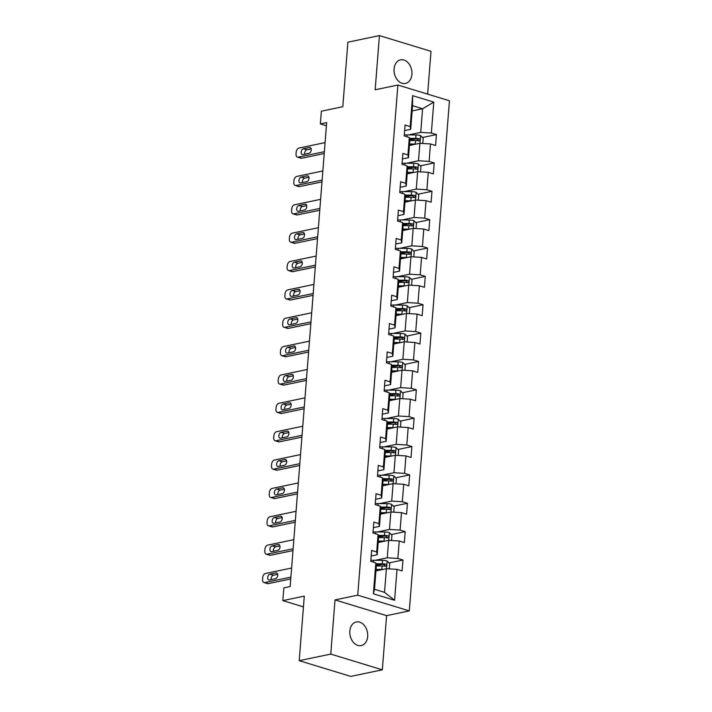 <?xml version="1.0" encoding="UTF-8"?>
<svg xmlns="http://www.w3.org/2000/svg" width="712" height="712" viewBox="0 0 712 712"><rect width="100%" height="100%" fill="white"/><g stroke="black" fill="none" stroke-linecap="round" stroke-linejoin="round"><path stroke-width="1.07" d="M394.083 68.922A12.068 8.802 78.2 0 0 405.466 83.455A12.068 8.802 78.2 0 0 411.919 74.368A12.068 8.802 78.2 0 0 400.536 59.835A12.068 8.802 78.2 0 0 394.083 68.922M349.841 631.054A12.068 8.802 78.2 0 0 361.224 645.588A12.068 8.802 78.2 0 0 367.677 636.492A12.068 8.802 78.2 0 0 356.294 621.959A12.068 8.802 78.2 0 0 349.841 631.054M427.636 94.109L431 51.326L379.434 35.6L347.883 42.186L342.81 106.72L321.352 111.197L320.356 123.924L326.408 125.775M409.302 610.896L449.45 100.766L397.883 85.04L357.736 595.17L409.302 610.896L386.589 615.64L335.023 599.913L330.76 654.088L382.326 669.814L386.589 615.64M382.326 669.814L350.776 676.4L299.209 660.674L304.291 596.131L282.833 600.608L303.445 606.891M330.76 654.088L299.209 660.674M412.15 110.939L422.59 108.758L412.56 105.696L410.699 129.326L410.174 126.576L405.083 125.027L404.229 135.93L409.311 137.487L407.94 154.94L402.858 153.383L401.995 164.294L407.086 165.843L405.707 183.296L400.625 181.747L399.761 192.658L404.852 194.207L403.473 211.66L398.391 210.111L397.527 221.014L402.618 222.571L401.248 240.024L396.157 238.467L395.302 249.378L400.384 250.927L399.014 268.38L393.923 266.831L393.068 277.733L398.15 279.291L396.78 296.744L391.698 295.186L390.835 306.098L395.925 307.646L394.546 325.099L389.464 323.551L388.601 334.462L393.692 336.011L392.321 353.464L387.23 351.915L386.376 362.817L391.458 364.375L390.087 381.828L384.996 380.27L384.142 391.182L389.224 392.73L387.853 410.183L382.762 408.635L381.908 419.546L386.99 421.095L385.619 438.548L380.537 436.999L379.674 447.901L384.765 449.459L383.385 466.912L378.303 465.354L377.44 476.266L382.531 477.814L381.16 495.267L376.07 493.719L375.215 504.621L380.297 506.179L378.926 523.632L373.836 522.074L372.981 532.985L378.063 534.534L376.692 551.987L371.602 550.438L370.747 561.35L375.829 562.898L373.399 593.808L394.582 600.269L384.533 592.348L386.393 568.71L375.945 570.891M410.174 126.576L412.604 95.666L433.786 102.127L431.356 133.037L436.438 134.586L422.483 137.505M394.582 600.269L397.02 569.36L402.102 570.908L402.965 560.006L397.875 558.448L399.245 540.995L404.336 542.553L405.19 531.642L400.108 530.093L401.479 512.64L406.57 514.189L407.424 503.286L402.342 501.729L403.713 484.276L408.804 485.833L409.658 474.922L404.567 473.373L405.947 455.92L411.029 457.469L411.892 446.558L406.801 445.009L408.181 427.556L413.263 429.105L414.126 418.202L409.035 416.645L410.406 399.192L415.497 400.749L416.351 389.838L411.269 388.289L412.64 370.836L417.73 372.385L418.585 361.474L413.503 359.925L414.873 342.472L419.955 344.021L420.819 333.118L415.728 331.561L417.107 314.108L422.189 315.665L423.053 304.754L417.962 303.205L419.341 285.752L424.423 287.301L425.287 276.398L420.196 274.841L421.566 257.388L426.657 258.945L427.512 248.034L422.43 246.486L423.8 229.033L428.891 230.581L429.745 219.67L424.663 218.121L426.034 200.668L431.116 202.217L431.979 191.314L426.888 189.757L428.268 172.304L433.35 173.862L434.213 162.95L429.122 161.401L430.502 143.949L435.584 145.497L436.438 134.586M282.833 600.608L283.839 587.881L290.149 586.563L326.657 122.606L320.356 123.924M409.311 137.487L409.845 140.237L408.466 157.69L402.413 158.954M409.427 145.479L419.875 143.299L418.505 160.752L406.534 163.244M408.466 157.69L407.94 154.94M430.502 143.949L419.875 143.299M429.122 161.401L418.505 160.752M407.086 165.843L407.611 168.602L406.232 186.055L400.18 187.318M407.193 173.844L417.641 171.663L416.271 189.116L404.309 191.608M406.232 186.055L405.707 183.296M428.268 172.304L417.641 171.663M426.888 189.757L416.271 189.116M404.852 194.207L405.377 196.957L404.007 214.41L397.955 215.674M404.968 202.199L415.408 200.019L414.037 217.471L402.075 219.972M404.007 214.41L403.473 211.66M426.034 200.668L415.408 200.019M424.663 218.121L414.037 217.471M402.618 222.571L403.143 225.321L401.773 242.774L395.721 244.038M402.734 230.563L413.183 228.383L411.803 245.836L399.841 248.328M401.773 242.774L401.248 240.024M423.8 229.033L413.183 228.383M422.43 246.486L411.803 245.836M400.384 250.927L400.909 253.686L399.539 271.138L393.487 272.393M400.5 258.919L410.949 256.738L409.569 274.191L397.608 276.692M399.539 271.138L399.014 268.38M421.566 257.388L410.949 256.738M420.196 274.841L409.569 274.191M398.15 279.291L398.684 282.041L397.305 299.494L391.253 300.758M398.266 287.283L408.715 285.103L407.344 302.555L395.374 305.056M397.305 299.494L396.78 296.744M419.341 285.752L408.715 285.103M417.962 303.205L407.344 302.555M395.925 307.646L396.45 310.405L395.071 327.858L389.028 329.122M396.032 315.647L406.481 313.467L405.11 330.92L393.149 333.412M395.071 327.858L394.546 325.099M417.107 314.108L406.481 313.467M415.728 331.561L405.11 330.92M393.692 336.011L394.217 338.761L392.846 356.214L386.794 357.477M393.807 344.003L404.247 341.822L402.876 359.275L390.915 361.776M392.846 356.214L392.321 353.464M414.873 342.472L404.247 341.822M413.503 359.925L402.876 359.275M391.458 364.375L391.983 367.125L390.612 384.578L384.56 385.842M391.573 372.367L402.022 370.187L400.642 387.639L388.681 390.132M390.612 384.578L390.087 381.828M412.64 370.836L402.022 370.187M411.269 388.289L400.642 387.639M389.224 392.73L389.749 395.489L388.378 412.942L382.326 414.206M389.339 400.731L399.788 398.551L398.417 416.004L386.447 418.496M388.378 412.942L387.853 410.183M410.406 399.192L399.788 398.551M409.035 416.645L398.417 416.004M386.99 421.095L387.524 423.845L386.144 441.298L380.092 442.561M387.106 429.087L397.554 426.906L396.183 444.359L384.222 446.86M386.144 441.298L385.619 438.548M408.181 427.556L397.554 426.906M406.801 445.009L396.183 444.359M384.765 449.459L385.29 452.209L383.91 469.662L377.867 470.926M384.872 457.451L395.32 455.271L393.95 472.724L381.988 475.216M383.91 469.662L383.385 466.912M405.947 455.92L395.32 455.271M404.567 473.373L393.95 472.724M382.531 477.814L383.056 480.573L381.685 498.026L375.633 499.281M382.647 485.807L393.086 483.626L391.716 501.079L379.754 503.58M381.685 498.026L381.16 495.267M403.713 484.276L393.086 483.626M402.342 501.729L391.716 501.079M380.297 506.179L380.822 508.929L379.452 526.382L373.399 527.645M380.413 514.171L390.861 511.99L389.482 529.443L377.52 531.944M379.452 526.382L378.926 523.632M401.479 512.64L390.861 511.99M400.108 530.093L389.482 529.443M378.063 534.534L378.588 537.293L377.218 554.746L371.166 556.01M378.179 542.535L388.627 540.355L387.257 557.808L375.286 560.299M377.218 554.746L376.692 551.987M399.245 540.995L388.627 540.355M397.875 558.448L387.257 557.808M375.829 562.898L376.363 565.648L374.503 589.287L373.399 593.808M397.02 569.36L386.393 568.71M335.023 599.913L357.736 595.17M379.434 35.6L375.171 89.774L397.883 85.04M374.503 589.287L384.533 592.348M410.699 129.326L404.647 130.59M408.768 134.888L420.73 132.387L422.59 108.758L433.786 102.127M412.56 105.696L412.604 95.666M431.356 133.037L420.73 132.387M402.965 560.006L389.001 562.916M381.659 564.447L376.345 565.559M405.19 531.642L391.235 534.561M383.893 536.091L378.57 537.195M407.424 503.286L393.46 506.196M386.127 507.727L380.804 508.84M409.658 474.922L395.694 477.832M388.36 479.363L383.038 480.475M411.892 446.558L397.928 449.477M390.585 451.007L385.272 452.111M414.126 418.202L400.162 421.112M392.819 422.643L387.506 423.756M416.351 389.838L402.396 392.748M395.053 394.279L389.731 395.391M418.585 361.474L404.621 364.393M397.287 365.923L391.965 367.036M420.819 333.118L406.855 336.028M399.521 337.559L394.199 338.672M423.053 304.754L409.089 307.673M401.746 309.204L396.433 310.307M425.287 276.398L411.322 279.309M403.98 280.839L398.667 281.952M427.512 248.034L413.556 250.944M406.214 252.475L400.892 253.588M429.745 219.67L415.781 222.589M408.448 224.12L403.125 225.223M431.979 191.314L418.015 194.225M410.682 195.755L405.359 196.868M434.213 162.95L420.249 165.86M412.907 167.391L407.593 168.504M415.14 139.036L409.827 140.148M290.888 577.12L264.784 582.567A3.774 2.394 -73 0 1 263.974 582.532A3.774 2.394 -73 0 1 262.55 579.452L262.692 577.637A3.774 2.394 -73 0 1 265.505 573.471L291.608 568.025M263.974 582.532L267.454 583.6A3.774 2.394 107 0 0 268.273 583.626L290.745 578.936M269.456 579.977A3.017 1.913 107 0 1 268.807 579.96A3.017 1.913 107 0 1 267.739 577.005A3.017 1.913 107 0 1 269.919 574.166L275.971 572.902A3.017 1.913 107 0 1 276.63 572.92A3.017 1.913 107 0 1 277.698 575.875A3.017 1.913 107 0 1 275.517 578.714L269.456 579.977M271.21 579.612A3.017 1.913 107 0 1 273.399 575.225L277.707 574.326M389.286 568.888L389.704 563.628L387.061 560.958A4.993 1.273 -175.5 0 0 382.531 560.353L373.64 560.291A14.427 3.667 -175.5 0 0 370.827 560.353M382.753 569.475A4.993 1.273 -175.5 0 0 381.819 569.44L376.07 569.404M379.87 570.072L376.016 570.045M376.337 565.951L382.086 565.987A4.993 1.273 4.5 0 1 385.415 566.307C386.75 565.871 386.812 565.141 385.584 564.127A4.993 1.273 -175.5 0 0 382.255 563.806L375.998 563.762M376.123 564.411L382.878 564.456A2.545 0.65 4.5 0 1 383.768 564.509L384.836 565.684M293.122 548.756L267.018 554.203A3.774 2.394 -73 0 1 266.208 554.176A3.774 2.394 -73 0 1 264.784 551.097L264.926 549.272A3.774 2.394 -73 0 1 267.739 545.116L293.842 539.669M266.208 554.176L269.688 555.235A3.774 2.394 107 0 0 270.507 555.262L292.979 550.572M271.69 551.622A3.017 1.913 107 0 1 271.041 551.595A3.017 1.913 107 0 1 269.964 548.641A3.017 1.913 107 0 1 272.153 545.801L278.205 544.538A3.017 1.913 107 0 1 278.855 544.564A3.017 1.913 107 0 1 279.932 547.519A3.017 1.913 107 0 1 277.751 550.358L271.69 551.622M273.444 551.248A3.017 1.913 107 0 1 275.633 546.861L279.932 545.962M295.355 520.392L269.252 525.839A3.774 2.394 -73 0 1 268.433 525.812A3.774 2.394 -73 0 1 267.009 522.733L267.16 520.917A3.774 2.394 -73 0 1 269.964 516.752L296.067 511.305M268.433 525.812L271.922 526.871A3.774 2.394 107 0 0 272.732 526.907L295.213 522.216M273.924 523.258A3.017 1.913 107 0 1 273.274 523.231A3.017 1.913 107 0 1 272.198 520.276A3.017 1.913 107 0 1 274.378 517.437L280.439 516.173A3.017 1.913 107 0 1 281.089 516.2A3.017 1.913 107 0 1 282.166 519.155A3.017 1.913 107 0 1 279.976 521.994L273.924 523.258M275.678 522.893A3.017 1.913 107 0 1 277.867 518.505L282.166 517.606M391.52 540.533L391.938 535.264L389.295 532.594A4.993 1.273 -175.5 0 0 384.765 531.989L375.874 531.926A14.427 3.667 -175.5 0 0 373.061 531.989M384.978 541.111A4.993 1.273 -175.5 0 0 384.044 541.084L378.295 541.04M382.104 541.716L378.25 541.69M378.57 537.587L384.32 537.631A4.993 1.273 4.5 0 1 387.648 537.952C388.983 537.507 389.046 536.777 387.817 535.762A4.993 1.273 -175.5 0 0 384.489 535.451L378.232 535.406M378.357 536.047L385.103 536.1A2.545 0.65 4.5 0 1 386.002 536.145L387.07 537.32M393.754 512.168L394.163 506.908L391.52 504.238A4.993 1.273 -175.5 0 0 386.999 503.633L378.108 503.571A14.427 3.667 -175.5 0 0 375.286 503.633M387.212 512.756A4.993 1.273 -175.5 0 0 386.278 512.72L380.528 512.684M384.329 513.352L380.475 513.325M380.804 509.222L386.554 509.267A4.993 1.273 4.5 0 1 389.882 509.587C391.217 509.142 391.271 508.421 390.051 507.407A4.993 1.273 -175.5 0 0 386.723 507.086L380.466 507.042M380.591 507.692L387.337 507.736A2.545 0.65 4.5 0 1 388.236 507.781L389.304 508.955M297.589 492.037L271.486 497.483A3.774 2.394 -73 0 1 270.667 497.448A3.774 2.394 -73 0 1 269.243 494.368L269.385 492.553A3.774 2.394 -73 0 1 272.198 488.387L298.301 482.941M270.667 497.448L274.156 498.516A3.774 2.394 107 0 0 274.966 498.542L297.447 493.852M276.158 494.893A3.017 1.913 107 0 1 275.5 494.876A3.017 1.913 107 0 1 274.432 491.921A3.017 1.913 107 0 1 276.612 489.082L282.673 487.818A3.017 1.913 107 0 1 283.323 487.836A3.017 1.913 107 0 1 284.391 490.791A3.017 1.913 107 0 1 282.21 493.63L276.158 494.893M277.911 494.529A3.017 1.913 107 0 1 280.101 490.141L284.399 489.242M299.823 463.672L273.72 469.119A3.774 2.394 -73 0 1 272.901 469.092A3.774 2.394 -73 0 1 271.477 466.013L271.619 464.188A3.774 2.394 -73 0 1 274.432 460.032L300.535 454.585M272.901 469.092L276.381 470.151A3.774 2.394 107 0 0 277.199 470.178L299.672 465.497M278.383 466.538A3.017 1.913 107 0 1 277.733 466.511A3.017 1.913 107 0 1 276.665 463.557A3.017 1.913 107 0 1 278.846 460.717L284.907 459.454A3.017 1.913 107 0 1 285.557 459.48A3.017 1.913 107 0 1 286.625 462.435A3.017 1.913 107 0 1 284.444 465.274L278.383 466.538M280.145 466.173A3.017 1.913 107 0 1 282.326 461.777L286.633 460.887M302.048 435.308L275.945 440.755A3.774 2.394 -73 0 1 275.135 440.728A3.774 2.394 -73 0 1 273.711 437.649L273.853 435.833A3.774 2.394 -73 0 1 276.665 431.668L302.769 426.221M275.135 440.728L278.615 441.796A3.774 2.394 107 0 0 279.433 441.823L301.906 437.132M280.617 438.174A3.017 1.913 107 0 1 279.967 438.147A3.017 1.913 107 0 1 278.899 435.192A3.017 1.913 107 0 1 281.08 432.353L287.132 431.089A3.017 1.913 107 0 1 287.782 431.116A3.017 1.913 107 0 1 288.858 434.071A3.017 1.913 107 0 1 286.678 436.91L280.617 438.174M282.37 437.809A3.017 1.913 107 0 1 284.56 433.421L288.867 432.522M395.988 483.804L396.397 478.544L393.754 475.874A4.993 1.273 -175.5 0 0 389.224 475.269L380.333 475.207A14.427 3.667 -175.5 0 0 377.52 475.269M389.446 484.391A4.993 1.273 -175.5 0 0 388.512 484.365L382.762 484.32M386.563 484.988L382.709 484.961M383.029 480.867L388.788 480.903A4.993 1.273 4.5 0 1 392.107 481.223C393.451 480.787 393.505 480.057 392.285 479.043A4.993 1.273 -175.5 0 0 388.957 478.722L382.691 478.678M382.816 479.327L389.571 479.372A2.545 0.65 4.5 0 1 390.47 479.425L391.529 480.6M398.222 455.449L398.631 450.18L395.988 447.519A4.993 1.273 -175.5 0 0 391.458 446.913L382.567 446.842A14.427 3.667 -175.5 0 0 379.754 446.905M391.68 456.027A4.993 1.273 -175.5 0 0 390.746 456L384.996 455.956M388.797 456.632L384.943 456.606M385.263 452.503L391.013 452.547A4.993 1.273 4.5 0 1 394.341 452.868C395.676 452.423 395.738 451.693 394.51 450.687A4.993 1.273 -175.5 0 0 391.191 450.367L384.925 450.322M385.05 450.963L391.805 451.016A2.545 0.65 4.5 0 1 392.695 451.061L393.763 452.236M400.447 427.084L400.865 421.824L398.222 419.154A4.993 1.273 -175.5 0 0 393.692 418.549L384.8 418.487A14.427 3.667 -175.5 0 0 381.988 418.549M393.914 427.672A4.993 1.273 -175.5 0 0 392.98 427.636L387.221 427.601M391.03 428.268L387.177 428.241M387.497 424.147L393.247 424.183A4.993 1.273 4.5 0 1 396.575 424.503C397.91 424.058 397.972 423.337 396.744 422.323A4.993 1.273 -175.5 0 0 393.416 422.002L387.159 421.958M387.284 422.608L394.039 422.652A2.545 0.65 4.5 0 1 394.929 422.705L395.997 423.88M304.282 406.952L278.178 412.399A3.774 2.394 -73 0 1 277.368 412.373A3.774 2.394 -73 0 1 275.945 409.284L276.087 407.469A3.774 2.394 -73 0 1 278.89 403.303L304.994 397.857M277.368 412.373L280.848 413.432A3.774 2.394 107 0 0 281.667 413.458L304.14 408.768M282.851 409.809A3.017 1.913 107 0 1 282.201 409.792A3.017 1.913 107 0 1 281.124 406.837A3.017 1.913 107 0 1 283.305 403.998L289.366 402.734A3.017 1.913 107 0 1 290.015 402.752A3.017 1.913 107 0 1 291.092 405.707A3.017 1.913 107 0 1 288.912 408.546L282.851 409.809M284.604 409.445A3.017 1.913 107 0 1 286.794 405.057L291.092 404.158M402.68 398.72L403.099 393.46L400.447 390.79A4.993 1.273 -175.5 0 0 395.925 390.185L387.034 390.123A14.427 3.667 -175.5 0 0 384.222 390.185M396.139 399.307A4.993 1.273 -175.5 0 0 395.204 399.281L389.455 399.236M393.264 399.913L389.411 399.886M389.731 395.783L395.48 395.827A4.993 1.273 4.5 0 1 398.809 396.139C400.144 395.703 400.197 394.973 398.978 393.958A4.993 1.273 -175.5 0 0 395.649 393.638L389.393 393.594M389.517 394.243L396.264 394.288A2.545 0.65 4.5 0 1 397.163 394.341L398.231 395.516M306.516 378.588L280.412 384.035A3.774 2.394 -73 0 1 279.594 384.008A3.774 2.394 -73 0 1 278.17 380.929L278.321 379.113A3.774 2.394 -73 0 1 281.124 374.948L307.228 369.501M279.594 384.008L283.082 385.067A3.774 2.394 107 0 0 283.892 385.103L306.374 380.413M285.085 381.454A3.017 1.913 107 0 1 284.435 381.427A3.017 1.913 107 0 1 283.358 378.473A3.017 1.913 107 0 1 285.539 375.633L291.6 374.37A3.017 1.913 107 0 1 292.249 374.396A3.017 1.913 107 0 1 293.326 377.351A3.017 1.913 107 0 1 291.137 380.19L285.085 381.454M286.838 381.089A3.017 1.913 107 0 1 289.028 376.701L293.326 375.803M404.914 370.365L405.324 365.105L402.68 362.435A4.993 1.273 -175.5 0 0 398.159 361.829L389.259 361.767A14.427 3.667 -175.5 0 0 386.447 361.829M398.373 370.943A4.993 1.273 -175.5 0 0 397.438 370.916L391.689 370.872M395.489 371.548L391.636 371.522M391.965 367.419L397.714 367.463A4.993 1.273 4.5 0 1 401.043 367.784C402.378 367.339 402.431 366.609 401.212 365.603A4.993 1.273 -175.5 0 0 397.883 365.283L391.627 365.238M391.751 365.879L398.498 365.932A2.545 0.65 4.5 0 1 399.396 365.977L400.464 367.152M308.75 350.233L282.646 355.68A3.774 2.394 -73 0 1 281.827 355.644A3.774 2.394 -73 0 1 280.403 352.565L280.546 350.749A3.774 2.394 -73 0 1 283.358 346.584L309.462 341.137M281.827 355.644L285.316 356.712A3.774 2.394 107 0 0 286.126 356.739L308.608 352.048M287.319 353.09A3.017 1.913 107 0 1 286.66 353.072A3.017 1.913 107 0 1 285.592 350.117A3.017 1.913 107 0 1 287.773 347.278L293.833 346.014A3.017 1.913 107 0 1 294.483 346.032A3.017 1.913 107 0 1 295.551 348.987A3.017 1.913 107 0 1 293.371 351.826L287.319 353.09M289.072 352.725A3.017 1.913 107 0 1 291.261 348.337L295.56 347.438M407.148 342L407.558 336.74L404.914 334.07A4.993 1.273 -175.5 0 0 400.384 333.465L391.493 333.403A14.427 3.667 -175.5 0 0 388.681 333.465M400.607 342.588A4.993 1.273 -175.5 0 0 399.672 342.552L393.923 342.517M397.723 343.184L393.87 343.157M394.19 339.063L399.948 339.099A4.993 1.273 4.5 0 1 403.268 339.419C404.612 338.983 404.665 338.253 403.446 337.239A4.993 1.273 -175.5 0 0 400.117 336.918L393.852 336.874M393.976 337.524L400.731 337.568A2.545 0.65 4.5 0 1 401.63 337.622L402.689 338.796M310.975 321.868L284.871 327.315A3.774 2.394 -73 0 1 284.061 327.289A3.774 2.394 -73 0 1 282.637 324.209L282.78 322.385A3.774 2.394 -73 0 1 285.592 318.228L311.696 312.782M284.061 327.289L287.541 328.348A3.774 2.394 107 0 0 288.36 328.374L310.832 323.684M289.544 324.734A3.017 1.913 107 0 1 288.894 324.708A3.017 1.913 107 0 1 287.826 321.753A3.017 1.913 107 0 1 290.007 318.914L296.058 317.65A3.017 1.913 107 0 1 296.717 317.677A3.017 1.913 107 0 1 297.785 320.631A3.017 1.913 107 0 1 295.605 323.471L289.544 324.734M291.306 324.361A3.017 1.913 107 0 1 293.486 319.973L297.794 319.074M409.373 313.645L409.792 308.376L407.148 305.706A4.993 1.273 -175.5 0 0 402.618 305.101L393.727 305.039A14.427 3.667 -175.5 0 0 390.915 305.101M402.841 314.223A4.993 1.273 -175.5 0 0 401.906 314.197L396.157 314.152M399.957 314.829L396.103 314.802M396.424 310.699L402.173 310.743A4.993 1.273 4.5 0 1 405.502 311.064C406.837 310.619 406.899 309.889 405.671 308.875A4.993 1.273 -175.5 0 0 402.351 308.563L396.086 308.518M396.21 309.159L402.965 309.213A2.545 0.65 4.5 0 1 403.855 309.257L404.923 310.432M313.209 293.504L287.105 298.951A3.774 2.394 -73 0 1 286.295 298.924A3.774 2.394 -73 0 1 284.871 295.845L285.014 294.029A3.774 2.394 -73 0 1 287.826 289.864L313.93 284.417M286.295 298.924L289.775 299.983A3.774 2.394 107 0 0 290.594 300.019L313.066 295.329M291.778 296.37A3.017 1.913 107 0 1 291.128 296.343A3.017 1.913 107 0 1 290.06 293.388A3.017 1.913 107 0 1 292.24 290.549L298.292 289.286A3.017 1.913 107 0 1 298.942 289.312A3.017 1.913 107 0 1 300.019 292.267A3.017 1.913 107 0 1 297.839 295.106L291.778 296.37M293.531 296.005A3.017 1.913 107 0 1 295.72 291.617L300.028 290.719M411.607 285.281L412.026 280.021L409.382 277.351A4.993 1.273 -175.5 0 0 404.852 276.745L395.961 276.683A14.427 3.667 -175.5 0 0 393.149 276.745M405.066 285.868A4.993 1.273 -175.5 0 0 404.14 285.832L398.382 285.797M402.191 286.464L398.337 286.438M398.658 282.335L404.407 282.379A4.993 1.273 4.5 0 1 407.736 282.7C409.071 282.255 409.133 281.534 407.905 280.519A4.993 1.273 -175.5 0 0 404.576 280.199L398.32 280.154M398.444 280.804L405.199 280.848A2.545 0.65 4.5 0 1 406.089 280.893L407.157 282.068M315.443 265.149L289.339 270.596A3.774 2.394 -73 0 1 288.529 270.56A3.774 2.394 -73 0 1 287.105 267.481L287.248 265.665A3.774 2.394 -73 0 1 290.051 261.5L316.155 256.053M288.529 270.56L292.009 271.628A3.774 2.394 107 0 0 292.828 271.655L315.3 266.964M294.012 268.006A3.017 1.913 107 0 1 293.362 267.988A3.017 1.913 107 0 1 292.285 265.033A3.017 1.913 107 0 1 294.465 262.194L300.526 260.93A3.017 1.913 107 0 1 301.176 260.948A3.017 1.913 107 0 1 302.253 263.903A3.017 1.913 107 0 1 300.072 266.742L294.012 268.006M295.765 267.641A3.017 1.913 107 0 1 297.954 263.253L302.253 262.354M413.841 256.916L414.259 251.656L411.607 248.986A4.993 1.273 -175.5 0 0 407.086 248.381L398.195 248.319A14.427 3.667 -175.5 0 0 395.374 248.381M407.3 257.504A4.993 1.273 -175.5 0 0 406.365 257.477L400.616 257.433M404.425 258.1L400.571 258.073M400.892 253.979L406.641 254.015A4.993 1.273 4.5 0 1 409.97 254.335C411.305 253.899 411.358 253.169 410.139 252.155A4.993 1.273 -175.5 0 0 406.81 251.834L400.553 251.79M400.678 252.44L407.424 252.484A2.545 0.65 4.5 0 1 408.323 252.537L409.391 253.712M317.677 236.785L291.573 242.231A3.774 2.394 -73 0 1 290.754 242.205A3.774 2.394 -73 0 1 289.33 239.125L289.473 237.301A3.774 2.394 -73 0 1 292.285 233.144L318.389 227.698M290.754 242.205L294.243 243.264A3.774 2.394 107 0 0 295.053 243.29L317.534 238.609M296.245 239.65A3.017 1.913 107 0 1 295.596 239.624A3.017 1.913 107 0 1 294.519 236.669A3.017 1.913 107 0 1 296.699 233.83L302.76 232.566A3.017 1.913 107 0 1 303.41 232.593A3.017 1.913 107 0 1 304.487 235.547A3.017 1.913 107 0 1 302.297 238.387L296.245 239.65M297.999 239.285A3.017 1.913 107 0 1 300.188 234.889L304.487 233.999M416.075 228.561L416.484 223.292L413.841 220.631A4.993 1.273 -175.5 0 0 409.32 220.026L400.42 219.955A14.427 3.667 -175.5 0 0 397.608 220.017M409.534 229.139A4.993 1.273 -175.5 0 0 408.599 229.113L402.85 229.068M406.65 229.745L402.796 229.718M403.125 225.615L408.875 225.66A4.993 1.273 4.5 0 1 412.203 225.98C413.538 225.535 413.592 224.805 412.373 223.799A4.993 1.273 -175.5 0 0 409.044 223.479L402.787 223.435M402.903 224.075L409.658 224.129A2.545 0.65 4.5 0 1 410.557 224.173L411.625 225.348M319.911 208.42L293.807 213.867A3.774 2.394 -73 0 1 292.988 213.84A3.774 2.394 -73 0 1 291.564 210.761L291.706 208.945A3.774 2.394 -73 0 1 294.519 204.78L320.623 199.333M292.988 213.84L296.477 214.908A3.774 2.394 107 0 0 297.287 214.935L319.768 210.245M298.479 211.286A3.017 1.913 107 0 1 297.821 211.259A3.017 1.913 107 0 1 296.753 208.305A3.017 1.913 107 0 1 298.933 205.465L304.994 204.202A3.017 1.913 107 0 1 305.644 204.228A3.017 1.913 107 0 1 306.712 207.183A3.017 1.913 107 0 1 304.531 210.022L298.479 211.286M300.233 210.921A3.017 1.913 107 0 1 302.413 206.533L306.721 205.635M418.309 200.197L418.718 194.937L416.075 192.267A4.993 1.273 -175.5 0 0 411.545 191.661L402.654 191.599A14.427 3.667 -175.5 0 0 399.841 191.661M411.767 200.784A4.993 1.273 -175.5 0 0 410.833 200.748L405.083 200.713M408.884 201.38L405.03 201.354M405.351 197.26L411.109 197.295A4.993 1.273 4.5 0 1 414.428 197.616C415.772 197.171 415.826 196.45 414.607 195.435A4.993 1.273 -175.5 0 0 411.278 195.115L405.012 195.07M405.137 195.72L411.892 195.764A2.545 0.65 4.5 0 1 412.791 195.809L413.85 196.993M322.135 180.065L296.032 185.512A3.774 2.394 -73 0 1 295.222 185.485A3.774 2.394 -73 0 1 293.798 182.397L293.94 180.581A3.774 2.394 -73 0 1 296.753 176.416L322.856 170.969M295.222 185.485L298.702 186.544A3.774 2.394 107 0 0 299.521 186.571L321.993 181.88M300.704 182.922A3.017 1.913 107 0 1 300.055 182.904A3.017 1.913 107 0 1 298.987 179.949A3.017 1.913 107 0 1 301.167 177.11L307.219 175.846A3.017 1.913 107 0 1 307.878 175.864A3.017 1.913 107 0 1 308.946 178.819A3.017 1.913 107 0 1 306.765 181.658L300.704 182.922M302.466 182.557A3.017 1.913 107 0 1 304.647 178.169L308.955 177.27M420.534 171.832L420.952 166.572L418.309 163.902A4.993 1.273 -175.5 0 0 413.779 163.297L404.888 163.235A14.427 3.667 -175.5 0 0 402.075 163.297M414.001 172.42A4.993 1.273 -175.5 0 0 413.067 172.393L407.317 172.349M411.118 173.025L407.264 172.998M407.584 168.895L413.334 168.94A4.993 1.273 4.5 0 1 416.662 169.251C417.997 168.815 418.06 168.085 416.832 167.071A4.993 1.273 -175.5 0 0 413.512 166.75L407.246 166.706M407.371 167.356L414.126 167.4A2.545 0.65 4.5 0 1 415.016 167.454L416.084 168.628M324.369 151.701L298.266 157.147A3.774 2.394 -73 0 1 297.456 157.121A3.774 2.394 -73 0 1 296.032 154.041L296.174 152.226A3.774 2.394 -73 0 1 298.987 148.06L325.09 142.614M297.456 157.121L300.936 158.18A3.774 2.394 107 0 0 301.755 158.215L324.227 153.525M302.938 154.566A3.017 1.913 107 0 1 302.288 154.54A3.017 1.913 107 0 1 301.212 151.585A3.017 1.913 107 0 1 303.401 148.746L309.453 147.482A3.017 1.913 107 0 1 310.103 147.509A3.017 1.913 107 0 1 311.18 150.463A3.017 1.913 107 0 1 308.999 153.303L302.938 154.566M304.692 154.201A3.017 1.913 107 0 1 306.881 149.814L311.188 148.915M422.768 143.477L423.186 138.217L420.543 135.547A4.993 1.273 -175.5 0 0 416.013 134.942L407.122 134.88A14.427 3.667 -175.5 0 0 404.309 134.942M416.226 144.055A4.993 1.273 -175.5 0 0 415.301 144.029L409.542 143.984M413.352 144.661L409.498 144.634M409.818 140.531L415.568 140.576A4.993 1.273 4.5 0 1 418.896 140.896C420.231 140.451 420.294 139.721 419.065 138.715A4.993 1.273 -175.5 0 0 415.737 138.395L409.48 138.35M409.605 138.991L416.351 139.045A2.545 0.65 4.5 0 1 417.25 139.089L418.318 140.264M268.273 583.626L264.784 582.567M269.919 574.166L273.399 575.225M275.971 572.902L277.182 573.267M386.518 568.719L387.123 561.029M373.488 562.186L373.64 560.291M382.255 563.806L382.531 560.353M381.819 569.44L382.086 565.987M383.768 564.509L385.584 564.127M270.507 555.262L267.018 554.203M272.153 545.801L275.633 546.861M278.205 544.538L279.407 544.903M272.732 526.907L269.252 525.839M274.378 517.437L277.867 518.505M280.439 516.173L281.64 516.547M388.752 540.364L389.357 532.665M375.722 533.822L375.874 531.926M384.489 535.451L384.765 531.989M384.044 541.084L384.32 537.631M386.002 536.145L387.817 535.762M390.986 511.999L391.591 504.301M377.956 505.458L378.108 503.571M386.723 507.086L386.999 503.633M386.278 512.72L386.554 509.267M388.236 507.781L390.051 507.407M274.966 498.542L271.486 497.483M276.612 489.082L280.101 490.141M282.673 487.818L283.874 488.183M277.199 470.178L273.72 469.119M278.846 460.717L282.326 461.777M284.907 459.454L286.108 459.818M279.433 441.823L275.945 440.755M281.08 432.353L284.56 433.421M287.132 431.089L288.342 431.463M393.22 483.635L393.825 475.945M380.19 477.102L380.333 475.207M388.957 478.722L389.224 475.269M388.512 484.365L388.788 480.903M390.47 479.425L392.285 479.043M395.445 455.28L396.05 447.581M382.415 448.738L382.567 446.842M391.191 450.367L391.458 446.913M390.746 456L391.013 452.547M392.695 451.061L394.51 450.687M397.679 426.915L398.284 419.217M384.649 420.383L384.8 418.487M393.416 422.002L393.692 418.549M392.98 427.636L393.247 424.183M394.929 422.705L396.744 422.323M281.667 413.458L278.178 412.399M283.305 403.998L286.794 405.057M289.366 402.734L290.567 403.099M399.913 398.551L400.518 390.861M386.883 392.018L387.034 390.123M395.649 393.638L395.925 390.185M395.204 399.281L395.48 395.827M397.163 394.341L398.978 393.958M283.892 385.103L280.412 384.035M285.539 375.633L289.028 376.701M291.6 374.37L292.801 374.735M402.147 370.195L402.752 362.497M389.117 363.654L389.259 361.767M397.883 365.283L398.159 361.829M397.438 370.916L397.714 367.463M399.396 365.977L401.212 365.603M286.126 356.739L282.646 355.68M287.773 347.278L291.261 348.337M293.833 346.014L295.035 346.379M404.38 341.831L404.986 334.142M391.351 335.299L391.493 333.403M400.117 336.918L400.384 333.465M399.672 342.552L399.948 339.099M401.63 337.622L403.446 337.239M288.36 328.374L284.871 327.315M290.007 318.914L293.486 319.973M296.058 317.65L297.269 318.015M406.605 313.476L407.211 305.777M393.576 306.934L393.727 305.039M402.351 308.563L402.618 305.101M401.906 314.197L402.173 310.743M403.855 309.257L405.671 308.875M290.594 300.019L287.105 298.951M292.24 290.549L295.72 291.617M298.292 289.286L299.503 289.659M408.839 285.112L409.445 277.413M395.81 278.57L395.961 276.683M404.576 280.199L404.852 276.745M404.14 285.832L404.407 282.379M406.089 280.893L407.905 280.519M292.828 271.655L289.339 270.596M294.465 262.194L297.954 263.253M300.526 260.93L301.728 261.295M411.073 256.747L411.678 249.058M398.044 250.215L398.195 248.319M406.81 251.834L407.086 248.381M406.365 257.477L406.641 254.015M408.323 252.537L410.139 252.155M295.053 243.29L291.573 242.231M296.699 233.83L300.188 234.889M302.76 232.566L303.962 232.931M413.307 228.392L413.912 220.693M400.278 221.85L400.42 219.955M409.044 223.479L409.32 220.026M408.599 229.113L408.875 225.66M410.557 224.173L412.373 223.799M297.287 214.935L293.807 213.867M298.933 205.465L302.413 206.533M304.994 204.202L306.196 204.575M415.532 200.028L416.146 192.329M402.502 193.495L402.654 191.599M411.278 195.115L411.545 191.661M410.833 200.748L411.109 197.295M412.791 195.809L414.607 195.435M299.521 186.571L296.032 185.512M301.167 177.11L304.647 178.169M307.219 175.846L308.43 176.211M417.766 171.663L418.371 163.974M404.736 165.131L404.888 163.235M413.512 166.75L413.779 163.297M413.067 172.393L413.334 168.94M415.016 167.454L416.832 167.071M301.755 158.215L298.266 157.147M303.401 148.746L306.881 149.814M309.453 147.482L310.663 147.847M420 143.308L420.605 135.609M406.97 136.766L407.122 134.88M415.737 138.395L416.013 134.942M415.301 144.029L415.568 140.576M417.25 139.089L419.065 138.715"/></g></svg>
